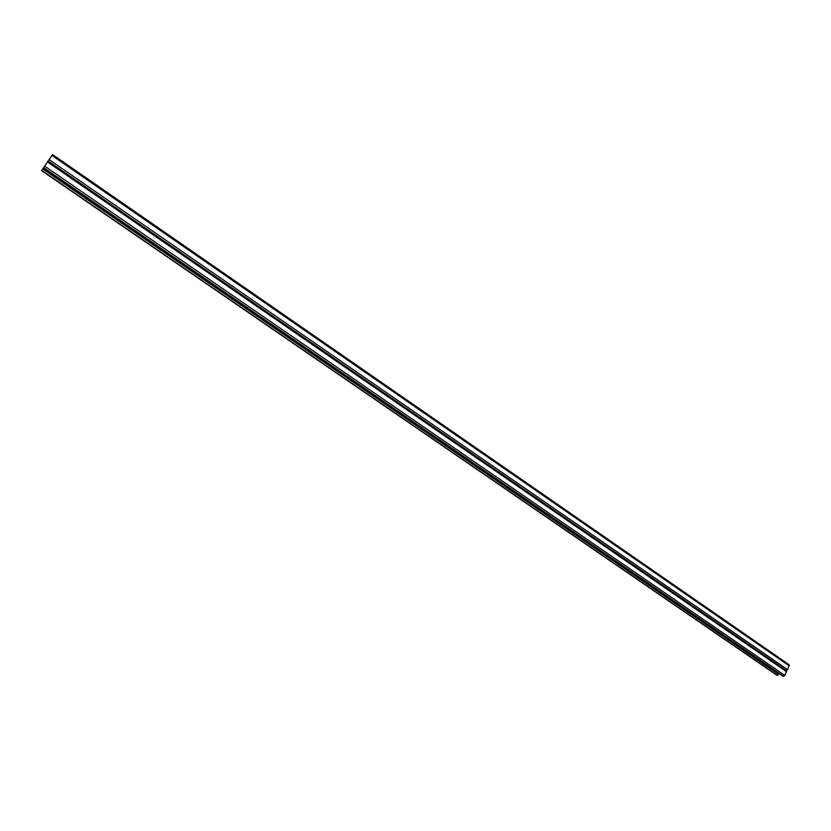 <?xml version="1.0" encoding="UTF-8"?>
<svg xmlns="http://www.w3.org/2000/svg" width="831" height="831" viewBox="0 0 831 831"><rect width="100%" height="100%" fill="white"/><g stroke="black" fill="none" stroke-linecap="round" stroke-linejoin="round"><path stroke-width="1.25" d="M782.968 676.133L784.911 675.489L786.552 670.659L48.105 161.058L43.461 167.789M776.788 675.156L41.55 170.625L43.409 167.914L746.186 651.172M777.099 675.364L779.114 673.609L746.529 651.213M786.552 670.659L48.105 161.058L52.571 154.576L789.232 664.842L52.571 154.576M786.458 670.586L787.591 669.651L789.232 664.842M786.635 671.739L47.502 161.931M784.911 675.489L44.614 166.107M783.685 676.413L43.576 167.602M783.29 676.351L43.461 167.779M778.699 674.512L42.713 168.911M777.484 675.426L41.695 170.397M786.365 670.586L48.073 161.11M787.591 669.651L49.102 159.604M789.315 665.911L51.979 155.439M783.103 676.278L43.43 167.831M776.912 675.291L41.55 170.625"/></g></svg>
